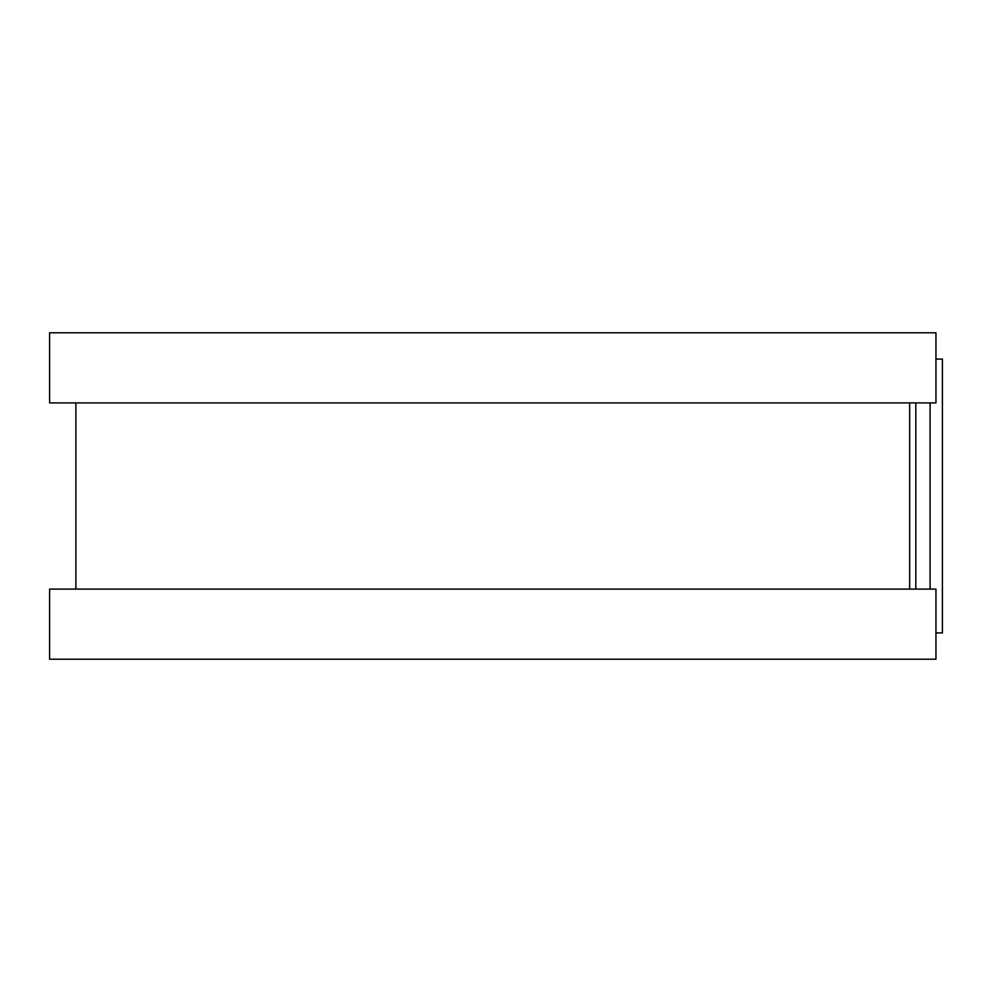 <?xml version="1.0" encoding="UTF-8"?>
<svg xmlns="http://www.w3.org/2000/svg" width="992" height="992" viewBox="0 0 992 992"><rect width="100%" height="100%" fill="white"/><g stroke="black" fill="none" stroke-linecap="round" stroke-linejoin="round"><path stroke-width="1.49" d="M935.952 359.079L942.4 359.079L942.4 632.921L935.952 632.921M909.664 402.901L909.664 589.099L909.664 402.901M935.952 332.791L935.952 402.901L49.6 402.901L49.6 332.791L935.952 332.791M935.952 589.099L935.952 659.209L49.6 659.209L49.6 589.099L935.952 589.099M915.827 402.901L915.827 589.099M930.074 402.901L930.074 589.099M75.888 402.901L75.888 589.099"/></g></svg>
